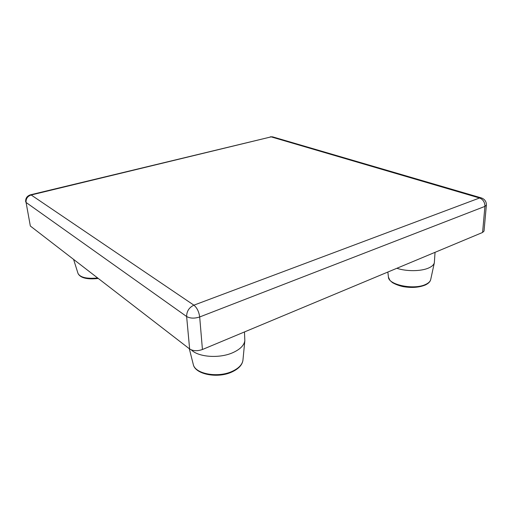 <?xml version="1.0" encoding="UTF-8"?>
<svg xmlns="http://www.w3.org/2000/svg" width="512" height="512" viewBox="0 0 512 512"><rect width="100%" height="100%" fill="white"/><g stroke="black" fill="none" stroke-linecap="round" stroke-linejoin="round"><path stroke-width="0.77" d="M396.851 268.282C406.458 271.533 421.082 271.411 428.646 267.994C431.923 266.541 433.818 264.806 434.336 262.784L435.04 252.326M191.366 349.914C198.464 357.229 219.584 358.701 232.89 352.64C240.141 349.338 244.128 345.35 244.838 340.672L244.467 331.942M30.336 226.016L189.632 348.966L186.63 316.512L26.08 202.464L30.336 226.016L26.08 202.464C25.805 198.746 27.501 196.25 31.168 194.982L193.894 305.171L479.558 197.997L271.149 136.87L31.168 194.982L30.406 194.835C26.938 196.032 25.37 198.4 25.69 201.939M202.432 349.51L482.592 232.461L484.922 206.387L199.686 316.966L202.432 349.51C197.37 351.251 193.101 351.072 189.632 348.966M486.374 205.094C486.451 201.664 484.838 199.29 481.523 197.971L479.558 197.997C483.123 199.456 484.915 202.253 484.922 206.387L486.374 205.094L484.032 231.072L482.592 232.461M388.429 277.018L388.448 277.178C388.461 284.89 414.157 290.138 425.632 284.429C428.531 283.098 430.214 281.498 430.688 279.622L430.726 279.462M193.203 364.128L193.28 364.442C195.053 373.952 218.061 378.176 232.39 371.264C238.765 368.25 242.278 364.589 242.931 360.275L242.963 359.949M77.984 273.331L78.022 273.459C80.262 277.498 86.803 279.002 97.651 277.971M481.024 197.824L273.024 136.979L271.149 136.87L30.605 194.784M193.894 305.171C189.082 307.501 186.662 311.283 186.63 316.512C190.157 318.477 194.515 318.63 199.686 316.966C198.944 311.693 197.011 307.763 193.894 305.171M434.336 262.784L430.688 279.622C430.176 281.766 428.358 283.565 425.254 285.018C418.995 287.546 411.571 288.07 402.982 286.598C398.938 285.677 395.411 284.339 392.41 282.586L389.971 280.422L388.448 277.178L387.846 272.045M244.838 340.672L242.931 360.275C242.278 364.896 238.682 368.768 232.141 371.885C217.715 378.835 195.04 374.368 193.28 364.442L189.312 348.717M98.291 278.47C87.098 279.661 80.346 277.99 78.022 273.459L73.594 259.405M272.525 136.832L270.31 136.806"/></g></svg>
